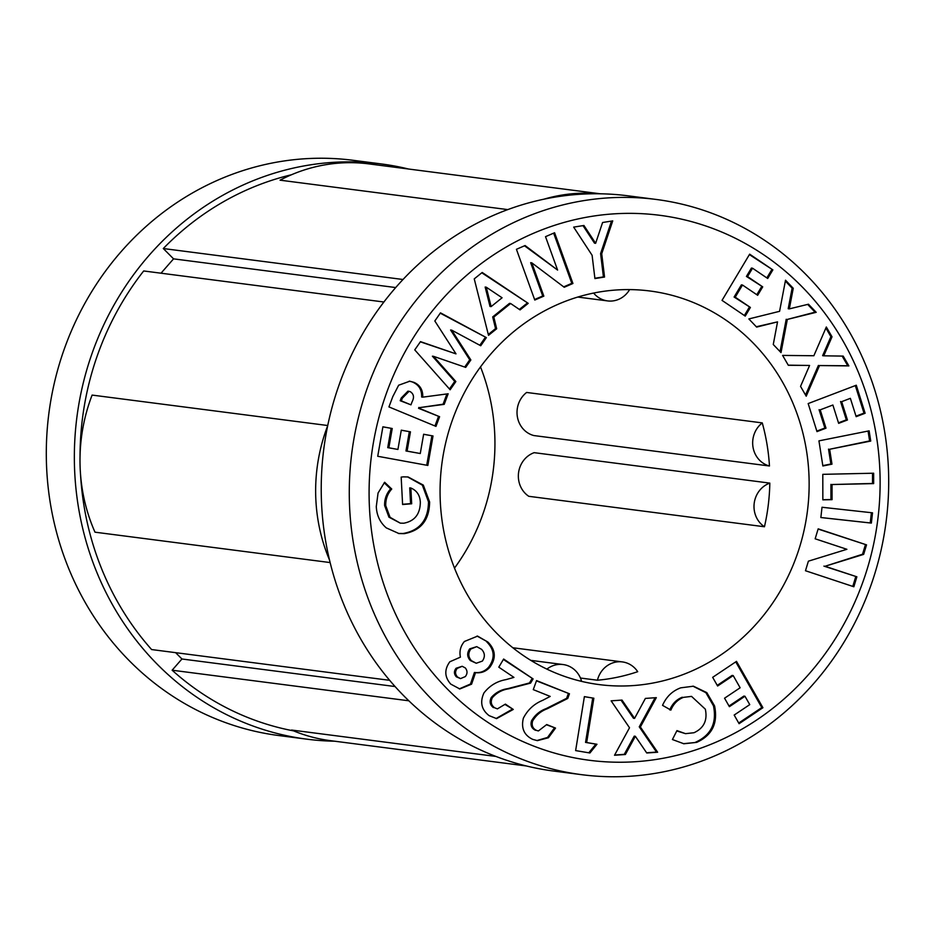 <?xml version="1.0" encoding="UTF-8"?>
<svg xmlns="http://www.w3.org/2000/svg" width="935" height="935" viewBox="0 0 935 935"><rect width="100%" height="100%" fill="white"/><g stroke="black" fill="none" stroke-linecap="round" stroke-linejoin="round"><path stroke-width="1.4" d="M408.63 169.036A290.014 269.362 97.4 0 0 381.223 163.929L353.173 160.306A290.014 269.362 97.4 0 0 309.952 158.482A290.014 269.362 97.4 0 0 46.75 436.61A290.014 269.362 97.4 0 0 278.852 735.553L306.902 739.176A290.014 269.362 97.4 0 0 334.707 741.21M618.853 213.589A274.75 255.185 97.4 0 0 369.15 499.126A274.75 255.185 97.4 0 0 630.342 762.002A274.75 255.185 97.4 0 0 880.057 476.476A274.75 255.185 97.4 0 0 618.853 213.589M625.047 776.517A290.014 269.362 -82.6 0 1 581.827 774.694A290.014 269.362 -82.6 0 1 349.725 475.751A290.014 269.362 -82.6 0 1 612.928 197.636A290.014 269.362 -82.6 0 1 656.148 199.447A290.014 269.362 -82.6 0 1 888.25 498.39A290.014 269.362 -82.6 0 1 625.047 776.517M507.775 209.604L280.056 180.174A169.515 157.442 -82.6 0 1 343.613 162.83A169.515 157.442 -82.6 0 1 368.881 163.894L600.293 193.79M543.784 199.225A169.515 157.442 -82.6 0 1 579.256 193.276A169.515 157.442 -82.6 0 1 599.522 193.779M618.736 661.758A24.24 22.51 -82.6 0 1 622.348 661.91A24.24 22.51 -82.6 0 1 637.705 671.692A198.43 184.3 97.4 0 1 597.442 680.224A24.24 22.51 -82.6 0 1 618.736 661.758M546.905 669.121A24.24 22.51 -82.6 0 1 559.469 664.388A24.24 22.51 -82.6 0 1 563.08 664.54A24.24 22.51 -82.6 0 1 581.5 680.925A198.43 184.3 97.4 0 1 579.677 680.914M656.148 199.447L628.098 195.824A290.014 269.362 97.4 0 0 584.878 194.001A290.014 269.362 97.4 0 0 321.675 472.128A290.014 269.362 97.4 0 0 553.777 771.071L581.827 774.694M580.448 678.027L597.442 680.224M764.456 526.756A198.43 184.3 97.4 0 0 769.821 483.115L534.177 452.669A24.24 22.51 -82.6 0 0 518.539 472.911A24.24 22.51 -82.6 0 0 528.801 496.31L764.456 526.756A24.24 22.51 -82.6 0 1 754.194 503.357A24.24 22.51 -82.6 0 1 769.821 483.115M769.47 465.992A198.43 184.3 97.4 0 0 762.27 422.9L526.627 392.455A24.24 22.51 -82.6 0 0 517.371 416.729A24.24 22.51 -82.6 0 0 533.815 435.546L769.47 465.992A24.24 22.51 -82.6 0 1 753.014 447.175A24.24 22.51 -82.6 0 1 762.27 422.9M628.752 685.834A198.43 184.3 97.4 0 0 808.833 495.538A198.43 184.3 97.4 0 0 650.024 291.007A198.43 184.3 97.4 0 0 620.454 289.756A198.43 184.3 97.4 0 0 440.373 480.052A198.43 184.3 97.4 0 0 599.171 684.595A198.43 184.3 97.4 0 0 628.752 685.834M454.503 568.094A198.43 184.3 97.4 0 0 480.496 366.906M381.223 163.929A290.014 269.362 97.4 0 0 338.002 162.106A290.014 269.362 97.4 0 0 74.8 440.233A290.014 269.362 97.4 0 0 306.902 739.176M779.58 311.32L785.517 280.208L793.254 288.296L789.327 308.877L808.459 304.214L816.197 312.313L787.328 319.419L781.017 352.6L773.268 344.501L777.534 321.874L756.637 327.098L748.853 318.94L779.58 311.32M808.167 403.569L856.285 385.22L865.12 413.258L856.156 416.671L850.371 398.333L841.675 401.664L847.449 419.99L838.648 423.345L832.875 405.019L820.205 409.846L825.991 428.172L816.991 431.608L808.167 403.569M822.8 474.337L873.641 473.215L873.652 483.605L832.045 484.529L832.068 499.664L822.847 499.863L822.8 474.337M818.172 528.848L866.535 544.871L863.659 554.385L825.044 566.259L856.869 576.801L853.854 586.759L805.479 570.736L808.389 561.175L846.888 549.301L815.156 538.794L818.172 528.848M696.68 742.378L683.894 743.769L672.417 739.527L676.952 730.609L685.519 733.659L694.015 732.724C703.88 728.166 707.655 720.324 705.341 709.186L691.538 696.388L683.391 697.37C677.606 699.684 673.434 703.915 670.886 710.086L662.541 705.352C666.339 696.727 672.405 690.883 680.727 687.833L693.443 686.208L706.802 692.613L714.574 705.937C718.115 723.199 712.154 735.354 696.68 742.378L683.345 743.687M596.974 744.26L589.903 752.991L575.633 750.595L584.387 696.622L593.854 698.223L586.666 742.542L596.974 744.26L595.852 744.12L588.805 752.804M494.557 707.76L497.42 708.87L505.391 704.113L513.28 709.443L496.614 718.618L489.134 715.649C481.49 709.747 479.748 702.185 483.933 692.952C489.648 685.671 496.976 681.229 505.917 679.64L513.934 677.384L498.799 667.169L503.638 659.035L533.09 678.904L530.577 683.123L508.745 688.814C502.235 689.749 496.777 692.695 492.383 697.662C490.384 701.741 491.109 705.107 494.557 707.76L497.42 708.87M378.056 493.037L384.636 482.261L391.742 489.017C387.546 493.727 385.547 499.29 385.746 505.706L390.059 517.312L400.297 523.144L403.78 523.214C414.626 521.146 420.142 514.18 420.329 502.305C420.014 495.316 416.858 490.548 410.851 488L411.68 503.778L402.599 504.514L401.173 477.107L403.312 476.862L408.104 476.967L423.298 485.09L429.609 501.978C429.375 520.094 420.914 530.659 404.224 533.651L398.929 533.534L386.319 527.901C380.007 522.443 376.676 515.325 376.291 506.536L378.056 493.037M435.967 426.383L388.937 406.912L392.782 396.65L398.649 385.22L409.775 381.211L413.889 382.333C420.049 385.01 423.006 389.953 422.76 397.153L448.157 393.775L444.207 404.364L420.014 407.567L419.686 408.466L439.602 416.706L435.967 426.383M488.514 335.338L474.244 278.887L482.203 272.471L528.217 303.349L520.059 309.906L510.627 303.513L493.809 317.058L496.672 328.758L488.514 335.338M592.1 255.278L573.669 227.111L583.943 225.487L595.63 243.31L602.584 222.507L612.729 220.894L601.719 253.747L604.548 277.04L594.917 278.572L592.1 255.278M534.785 300.053L516.436 249.306L525.096 245.543L557.599 270.075L545.514 236.672L554.584 232.745L572.933 283.492L564.226 287.267L531.793 262.84L543.843 296.126L534.785 300.053M450.144 389.778L414.754 349.889L420.493 341.637L456 353.874L434.833 320.985L440.49 312.851L486.375 337.617L480.73 345.751L451.71 330.149L470.854 359.952L465.688 367.397L433.524 356.328L455.859 381.55L450.144 389.778M427.844 465.443L377.728 456.28L382.894 426.804L392.233 428.51L388.855 447.783L397.924 449.443L401.29 430.17L410.453 431.841L407.087 451.114L420.271 453.522L423.637 434.249L433.01 435.967L427.844 465.443M449.828 661.77L460.406 657.153C459.225 651.239 460.558 646.015 464.414 641.48L477.598 636.116L487.895 642.053C495.714 649.872 496.345 658.298 489.765 667.356C485.803 671.611 481.069 673.364 475.553 672.604L471.579 684.175L459.821 688.966L450.752 684.104C444.511 677.022 444.195 669.577 449.828 661.77M536.667 730.48L538.42 730.936L546.718 724.555L555.53 728.085L548.436 737.762L537.426 740.637L532.763 739.398C524.079 735.237 520.947 728.166 523.366 718.185C527.679 709.794 534.119 703.845 542.662 700.35L550.201 696.411L533.277 689.633L536.561 680.587L569.45 693.782L567.755 698.457L547.197 708.788C540.921 711.103 536.059 715.181 532.623 721.014C531.396 725.455 532.751 728.61 536.667 730.48L538.42 730.936M640.381 726.986L657.632 752.231L646.751 752.991L635.356 736.289L625.386 754.498L614.517 755.258L629.512 727.757L611.128 700.841L622.009 700.081L634.573 718.396L645.384 698.422L656.323 697.65L640.381 726.986L639.26 726.834L656.51 752.079L657.632 752.231M736.499 661.372L762.913 707.713L739.082 723.69L734.174 715.053L749.753 704.616L744.961 696.248L729.394 706.673L724.555 698.2L740.134 687.774L733.192 675.573L717.612 686.01L712.669 677.337L736.499 661.372M822.017 507.261L872.519 512.824L871.362 523.086L820.86 517.534L822.017 507.261M818.943 440.864L869.129 430.848L870.73 441.063L829.649 449.267L831.986 464.157L822.87 465.981L818.943 440.864M813.859 355.744L826.33 326.993L832.021 336.81L823.747 355.814L843.195 356.095L848.875 365.912L819.528 365.55L806.215 396.195L800.547 386.377L809.581 365.468L788.322 365.281L782.607 355.405L813.859 355.744M722.03 300.38L749.648 254.168L772.859 269.888L767.705 278.49L752.535 268.216L747.544 276.573L762.715 286.858L757.666 295.296L742.495 285.023L735.226 297.178L750.396 307.451L745.23 316.1L722.03 300.38M291.486 174.751A283.913 263.693 97.4 0 0 163.298 248.535L173.559 258.855L161.019 273.207M402.997 279.495L163.298 248.535M330.137 562.566L94.984 532.179A169.515 157.442 -82.6 0 1 92.109 395.084L327.729 425.518M80.036 456.642A283.913 263.693 97.4 0 1 143.686 270.963L383.899 302.005M80.55 474.664A283.913 263.693 97.4 0 0 151.61 649.556L389.661 680.318M526.37 765.964L330.476 740.66A169.515 157.442 -82.6 0 1 291.568 730.036L495.936 756.438M175.651 652.665L181.939 658.988L172.133 670.208L408.852 700.794M172.133 670.208A283.913 263.693 97.4 0 0 293.578 730.878M329.541 560.1A169.515 157.442 -82.6 0 1 327.694 425.717M181.939 658.988L395.073 686.535M629.629 289.593A24.24 22.51 -82.6 0 1 607.563 300.906A24.24 22.51 -82.6 0 1 593.631 293.064M173.559 258.855L395.704 287.559M583.008 225.627L594.508 243.158L595.63 243.31M611.49 221.092L600.597 253.607L601.719 253.747M600.597 253.607L603.426 276.9L604.548 277.04M603.426 276.9L594.882 278.256M524.512 245.8L557.599 270.075M553.66 233.142L571.811 283.34L572.933 283.492M571.811 283.34L563.7 286.87M543.843 296.126L542.721 295.986L530.671 262.688L531.793 262.84M542.721 295.986L534.586 299.516M481.794 272.798L528.217 303.349M527.095 303.197L519.357 309.427M493.809 317.058L492.687 316.918L509.505 303.361L510.627 303.513M492.687 316.918L495.55 328.617L496.672 328.758M495.55 328.617L488.292 334.461M486.27 287.197L485.148 287.045L490.01 306.458L491.132 306.598L502.083 297.786L486.27 287.197L491.132 306.598M420.353 341.824L456 353.874M440.256 313.178L486.375 337.617M485.253 337.465L479.842 345.272M470.854 359.952L469.732 359.811L450.588 329.997L451.71 330.149M469.732 359.811L464.707 367.058M455.859 381.55L454.737 381.41L432.402 356.188L433.524 356.328M454.737 381.41L449.454 389.007M409.203 381.153L413.889 382.333M412.767 382.193C418.927 384.869 421.884 389.813 421.638 397.013L422.76 397.153M446.918 393.939L443.085 404.212L444.207 404.364M443.085 404.212L420.014 407.567M418.892 407.426L418.564 408.315L419.686 408.466M418.564 408.315L439.602 416.706M438.48 416.566L434.95 425.963M409.051 391.321L407.929 391.181L401.197 398.053L400.203 400.718L410.956 404.843L412.09 401.805C414.415 397.41 413.819 394.032 410.301 391.683L409.051 391.321L402.319 398.205L401.325 400.858L410.956 404.843M400.203 400.718L401.325 400.858M401.197 398.053L402.319 398.205M382.894 426.863L392.233 428.51M391.11 428.37L387.733 447.643L388.855 447.783M387.733 447.643L397.924 449.443M401.29 430.229L410.453 431.841M409.331 431.69L405.965 450.962L407.087 451.114M405.965 450.962L420.271 453.522M423.637 434.308L433.01 435.967M431.888 435.815L426.722 465.244M384.192 482.764L390.62 488.876L391.742 489.017M390.62 488.876C386.424 493.587 384.425 499.15 384.624 505.566L385.746 505.706M384.624 505.566L388.937 517.172L400.297 523.144M411.68 503.778L410.558 503.638L409.729 487.86L410.851 488M410.558 503.638L402.588 504.281M407.543 476.897L422.363 485.16L428.487 501.826L429.609 501.978M428.487 501.826C428.253 519.953 419.792 530.507 403.102 533.499L404.224 533.651M403.102 533.499L398.368 533.464M477.037 636.057L487.895 642.053M486.773 641.913C494.592 649.72 495.223 658.158 488.643 667.216L489.765 667.356M488.643 667.216C484.681 671.47 479.947 673.212 474.431 672.464L475.553 672.604M474.431 672.464L470.457 684.034L471.579 684.175M470.457 684.034L459.26 688.885M476.733 646.646L469.709 648.867C466.845 652.946 467.033 656.826 470.293 660.531L476.266 663.254L482.355 661.092C485.242 656.943 484.984 653.027 481.595 649.346L476.733 646.646L470.831 649.007C467.967 653.086 468.154 656.978 471.415 660.671L476.266 663.254M462.182 666.281L456.07 668.268C453.814 671.236 453.919 674.1 456.362 676.835L460.534 678.6L465.314 676.589C467.582 673.632 467.57 670.746 465.279 667.917L462.182 666.281L457.192 668.408C454.936 671.388 455.041 674.24 457.484 676.987L460.534 678.6M456.07 668.268L457.192 668.408M456.362 676.835L457.484 676.987M469.709 648.867L470.831 649.007M470.293 660.531L471.415 660.671M505.11 704.534L513.28 709.443M512.158 709.291L496.053 718.536M503.381 659.467L533.09 678.904M531.968 678.763L529.455 682.971L530.577 683.123M529.455 682.971L507.623 688.674C501.113 689.609 495.655 692.554 491.261 697.522L492.383 697.662M491.261 697.522C489.262 701.601 489.987 704.967 493.435 707.62M546.613 724.812L555.53 728.085M554.408 727.944L547.548 737.446L536.865 740.555M536.456 680.855L569.45 693.782M568.328 693.63L566.633 698.316L567.755 698.457M566.633 698.316L546.075 708.637C539.799 710.962 534.937 715.03 531.501 720.862L532.623 721.014M531.501 720.862C530.274 725.315 531.629 728.47 535.545 730.328M584.375 696.668L593.854 698.223M592.732 698.071L585.544 742.402L586.666 742.542M585.544 742.402L595.852 744.12M656.51 752.079L646.611 752.78M625.386 754.498L624.264 754.358L634.234 736.149L635.356 736.289M624.264 754.358L614.646 755.024M621.027 700.151L633.451 718.255L634.573 718.396M655.073 697.744L639.26 726.834M676.765 730.971L685.519 733.659M691.538 696.388L683.391 697.37M682.269 697.218C676.484 699.532 672.312 703.774 669.764 709.934M692.882 686.15L705.89 692.671L713.452 705.785L714.574 705.937M713.452 705.785C716.993 723.059 711.032 735.202 695.558 742.226M735.751 661.875L761.791 707.573L762.913 707.713M761.791 707.573L738.72 723.035M729.019 706.03L743.839 696.096L744.961 696.248M717.25 685.355L732.07 675.432L733.192 675.573M818.113 529.058L866.535 544.871M865.413 544.731L862.538 554.245L863.659 554.385M862.538 554.245L825.044 566.259M823.922 566.119L856.869 576.801M855.747 576.661L852.79 586.409M871.397 512.696L870.24 522.945L871.362 523.086M870.24 522.945L820.86 517.511M872.519 473.239L872.53 483.453L873.652 483.605M872.53 483.453L832.045 484.529M830.923 484.377L830.946 499.524L832.068 499.664M830.946 499.524L822.847 499.699M868.066 431.058L869.608 440.923L870.73 441.063M869.608 440.923L829.649 449.267M828.527 449.116L830.864 464.017L831.986 464.157M830.864 464.017L822.823 465.618M855.326 385.594L863.998 413.106L865.12 413.258M863.998 413.106L855.992 416.157M841.675 401.664L850.371 398.333M840.553 401.512L846.327 419.838L847.449 419.99M846.327 419.838L838.496 422.83M820.205 409.846L832.875 405.019M819.083 409.705L824.869 428.031L825.991 428.172M824.869 428.031L816.839 431.093M825.885 328.021L830.899 336.67L832.021 336.81M830.899 336.67L822.625 355.674L823.747 355.814M842.154 356.083L847.753 365.76L848.875 365.912M847.753 365.76L819.528 365.55M818.405 365.41L805.538 395.026M788.24 365.153L809.581 365.468M785.353 281.061L792.132 288.155L793.254 288.296M792.132 288.155L788.205 308.737L789.327 308.877M807.665 304.413L815.075 312.173L816.197 312.313M815.075 312.173L787.328 319.419M786.206 319.279L780.059 351.595M756.31 326.747L777.534 321.874M749.391 254.6L772.859 269.888M771.737 269.736L766.852 277.905M747.544 276.573L746.422 276.433L751.413 268.065L752.535 268.216M746.422 276.433L762.715 286.858M761.593 286.706L756.801 294.724M735.226 297.178L734.104 297.026L741.373 284.871L742.495 285.023M734.104 297.026L750.396 307.451M749.274 307.311L744.377 315.516M507.623 688.674L508.745 688.814M546.075 708.637L547.197 708.788M512.847 647.756L622.348 661.91M530.823 660.367L563.08 664.54M577.76 297.061L607.563 300.906"/></g></svg>
